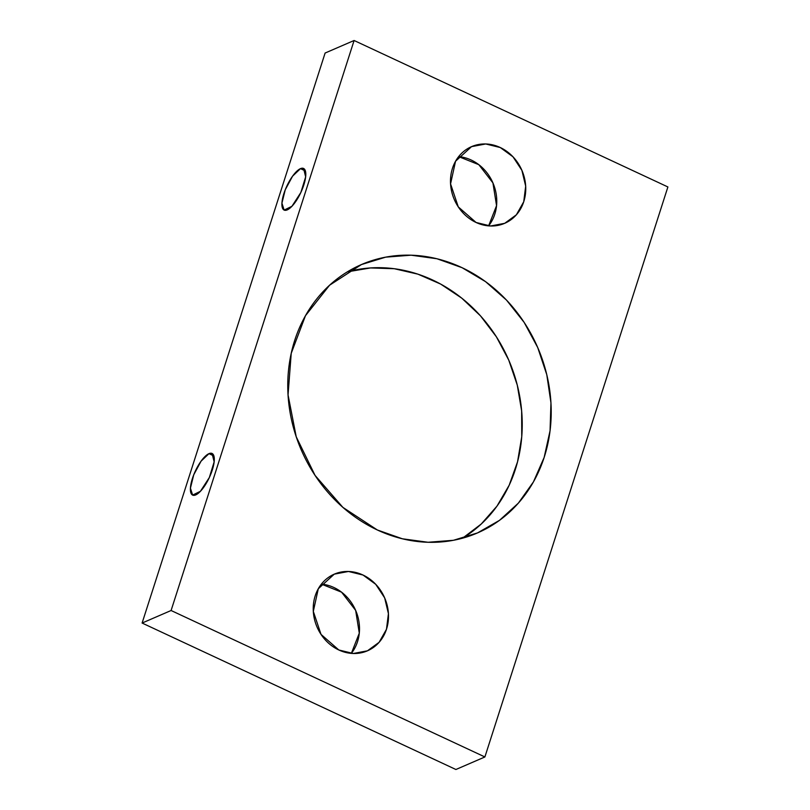 <?xml version="1.0" encoding="UTF-8"?>
<svg xmlns="http://www.w3.org/2000/svg" width="810" height="810" viewBox="0 0 810 810"><rect width="100%" height="100%" fill="white"/><g stroke="black" fill="none" stroke-linecap="round" stroke-linejoin="round"><path stroke-width="1.21" d="M142.104 623.042L171.092 610.507L354.102 40.5L325.114 53.035L142.104 623.042L325.114 53.035L354.102 40.5L667.896 186.958L354.102 40.5L171.092 610.507L484.886 756.965L667.896 186.958L484.886 756.965L171.092 610.507L142.104 623.042L455.898 769.5L142.104 623.042M208.97 453.651A22.974 7.705 115 0 1 207.674 480.856A22.974 7.705 115 0 1 190.411 488.319A22.974 7.705 115 0 1 208.97 453.651L201.052 461.194L193.742 474.802L190.421 488.177L192.638 495.092L200.414 491.295L209.334 477.525L214.154 461.852L212.068 453.458L208.97 453.651L213.911 455.949L208.97 453.651M300.48 168.642A22.974 7.705 115 0 1 299.173 195.848A22.974 7.705 115 0 1 281.921 203.31A22.974 7.705 115 0 1 300.48 168.642L292.562 176.185L285.242 189.803L281.921 203.168L284.138 210.084L291.924 206.297L300.834 192.527L305.664 176.853L303.568 168.45L300.48 168.642L305.41 170.951L300.48 168.642M488.612 225.879A41.766 36.814 66.6 0 0 492.925 182.908A41.766 36.814 66.6 0 0 458.652 156.624L478.832 164.683L492.925 182.908L496.55 205.649L488.612 225.879M462.601 538.164A146.195 128.841 66.6 0 0 508.761 360.116A146.195 128.841 66.6 0 0 347.399 271.836L370.504 267.938L394.267 268.717L417.909 274.155L440.66 284.077L461.761 298.151L480.543 315.92L496.378 336.798L508.761 360.116L517.276 385.104L521.65 410.953L521.741 436.803L517.539 461.821L509.196 485.19L496.975 506.139L481.272 523.999L462.601 538.164M351.348 653.376A41.766 36.814 66.6 0 0 355.661 610.406A41.766 36.814 66.6 0 0 321.388 584.121L341.577 592.181L355.661 610.406L359.296 633.157L351.348 653.376M476.077 222.477A41.766 36.814 -113.4 0 1 463.259 151.814A41.766 36.814 -113.4 0 1 525.022 180.64A41.766 36.814 -113.4 0 1 476.077 222.477L490.576 225.99L504.701 223.317L516.375 214.802L523.736 201.751L525.68 186.148L521.903 170.363L512.993 156.806L500.286 147.541L485.727 143.967L471.541 146.64L455.544 161.251L450.562 183.88L458.278 206.884L476.077 222.477M377.349 529.983A146.195 128.841 -113.4 0 1 332.475 282.66A146.195 128.841 -113.4 0 1 548.643 383.555A146.195 128.841 -113.4 0 1 377.349 529.983L402.398 538.792L428.095 542.275L453.458 540.29L477.535 532.909L499.486 520.354L518.37 503.121L533.446 481.879L544.148 457.437L550.061 430.748L550.952 402.823L546.79 374.736L537.739 347.581L524.151 322.39L506.533 300.125L485.565 281.657L462.065 267.685L436.934 258.744L411.126 255.19L385.641 257.155L361.452 264.556L329.579 285.221L305.481 315.687L291.225 353.332L288.046 394.895L296.227 436.782L315.05 475.389L342.893 507.384L377.349 529.983M338.823 649.985A41.766 36.814 -113.4 0 1 326.005 579.322A41.766 36.814 -113.4 0 1 387.767 608.148A41.766 36.814 -113.4 0 1 338.823 649.985L353.322 653.498L367.446 650.815L379.11 642.31L386.481 629.259L388.425 613.646L384.649 597.871L375.729 584.314L363.032 575.039L348.472 571.475L334.277 574.148L318.289 588.759L313.308 611.388L321.023 634.382L338.823 649.985M455.898 769.5L484.886 756.965L455.898 769.5"/></g></svg>
